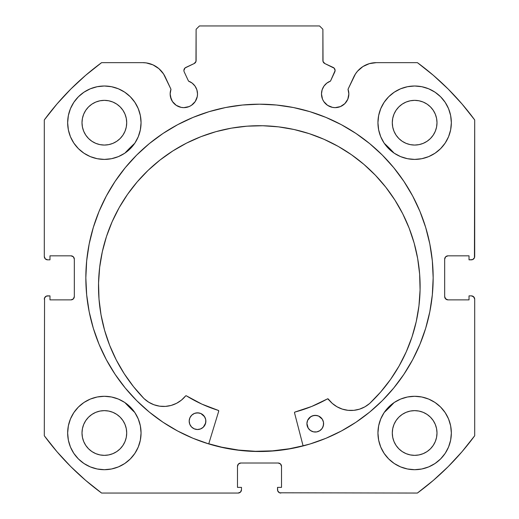<?xml version="1.0" encoding="UTF-8"?>
<svg xmlns="http://www.w3.org/2000/svg" width="519" height="519" viewBox="0 0 519 519"><rect width="100%" height="100%" fill="white"/><g stroke="black" fill="none" stroke-linecap="round" stroke-linejoin="round"><path stroke-width="0.78" d="M197.252 96.625L197.512 93.958A13.682 13.682 0 0 1 183.83 107.641A13.682 13.682 0 0 1 170.154 93.958L171.192 99.194L172.457 101.555L176.233 105.331L181.163 107.375L183.83 107.641L189.065 106.596L191.433 105.331L195.209 101.555L197.252 96.625L197.512 93.958L196.883 89.845L195.04 86.115L192.16 83.105L188.514 81.107L184.213 71.882A3.335 3.335 0 0 1 183.901 70.467L185.036 67.963L194.184 63.552L195.974 61.456L196.111 29.285L199.445 25.95L319.555 25.95L322.889 29.285L323.026 61.456L324.816 63.552L334.223 68.216L335.099 70.616L330.486 81.107L326.84 83.105L323.96 86.115L322.117 89.845L321.488 93.958A13.682 13.682 0 0 1 330.486 81.107L334.787 71.882A3.335 3.335 0 0 0 333.172 67.444L334.223 68.216M170.154 93.958A13.682 13.682 0 0 1 170.978 89.281L170.154 93.958L170.414 96.625L172.457 101.555M346.543 101.555L347.808 99.194L348.846 93.958A13.682 13.682 0 0 1 335.17 107.641A13.682 13.682 0 0 1 321.488 93.958L322.526 99.194L323.791 101.555L327.567 105.331L332.497 107.375L335.17 107.641L340.399 106.596L344.837 103.631L347.808 99.194L348.846 93.958L348.022 89.281L355.45 73.951L357.585 71.135L362.93 66.549L369.34 63.649L376.314 62.65L417.399 62.65L433.32 75.294L448.234 89.112L462.053 104.027L474.697 119.947L474.444 257.774L472.64 259.578L469.027 259.831L469.027 255.828L448.007 255.828L445.646 256.808L444.673 259.169L444.673 296.537L445.646 298.892L448.007 299.872L469.027 299.872L469.027 295.869L471.362 295.869L473.724 296.842L474.697 299.204L474.697 435.752L462.053 451.673L448.234 466.587L433.32 480.406L417.399 493.05L279.579 492.797L277.769 490.993L277.516 487.38L281.519 487.38L281.519 466.36L280.545 463.999L278.184 463.019L240.816 463.019L238.455 463.999L237.481 466.36L237.481 487.38L241.484 487.38L241.484 489.715L240.505 492.07L238.15 493.05L101.601 493.05L85.68 480.406L70.766 466.587L56.947 451.673L44.303 435.752L44.556 297.925L46.36 296.122L49.973 295.869L49.973 299.872L70.993 299.872L73.354 298.892L74.327 296.537L74.327 259.169L73.354 256.808L70.993 255.828L49.973 255.828L49.973 259.831L47.638 259.831L45.276 258.858L44.303 256.496L44.303 119.947L56.947 104.027L70.766 89.112L85.68 75.294L101.601 62.65L142.686 62.65L146.209 62.903L152.969 64.869L158.905 68.657L163.55 73.951L170.978 89.281L165.263 77.033A24.912 24.912 0 0 0 142.686 62.65L101.601 62.65A266.915 266.915 0 0 0 44.303 119.947L56.947 104.027L70.766 89.112L85.68 75.294M85.836 277.853A173.664 173.664 0 0 1 259.5 104.189A173.664 173.664 0 0 1 433.164 277.853L432.327 260.83L429.823 243.969L425.684 227.439L419.942 211.395L412.657 195.987L403.892 181.371L393.739 167.682L382.295 155.051L369.671 143.607L355.982 133.454L341.366 124.696L325.958 117.411L309.914 111.669L293.378 107.524L276.523 105.026L259.5 104.189L242.477 105.026L225.622 107.524L209.086 111.669L193.042 117.411L177.634 124.696L163.018 133.454L149.329 143.607L136.705 155.051L125.261 167.682L115.108 181.371L106.343 195.987L99.058 211.395L93.316 227.439L89.177 243.969L86.673 260.83L85.836 277.853L86.673 294.87L89.177 311.731L93.316 328.261L99.058 344.305L106.343 359.712L115.108 374.329L125.261 388.017L136.705 400.649L149.329 412.092L163.018 422.245L177.634 431.004L193.042 438.296L209.086 444.03L225.622 448.176L242.477 450.674L259.5 451.511L276.523 450.674L293.378 448.176L309.914 444.03L325.958 438.296L341.366 431.004L355.982 422.245L369.671 412.092L382.295 400.649L393.739 388.017L403.892 374.329L412.657 359.712L419.942 344.305L425.684 328.261L429.823 311.731L432.327 294.87L433.164 277.853A173.664 173.664 0 0 1 259.5 451.511A173.664 173.664 0 0 1 85.836 277.853M451.342 432.995A36.7 36.7 0 0 1 414.642 469.695A36.7 36.7 0 0 1 377.942 432.995L378.649 440.157L380.738 447.041L384.131 453.385L388.692 458.945L394.252 463.512L400.597 466.899L407.486 468.988L414.642 469.695L421.804 468.988L428.688 466.899L435.032 463.512L440.592 458.945L445.159 453.385L448.552 447.041L450.641 440.157L451.342 432.995L450.641 425.833L448.552 418.95L445.159 412.605L440.592 407.045L435.032 402.478L428.688 399.085L421.804 396.996L414.642 396.295L407.486 396.996L400.597 399.085L394.252 402.478L388.692 407.045L384.131 412.605L380.738 418.95L378.649 425.833L377.942 432.995A36.7 36.7 0 0 1 414.642 396.295A36.7 36.7 0 0 1 451.342 432.995M141.058 432.995A36.7 36.7 0 0 1 104.358 469.695A36.7 36.7 0 0 1 67.658 432.995L68.359 440.157L70.448 447.041L73.841 453.385L78.408 458.945L83.968 463.512L90.312 466.899L97.196 468.988L104.358 469.695L111.514 468.988L118.403 466.899L124.748 463.512L130.308 458.945L134.869 453.385L138.262 447.041L140.351 440.157L141.058 432.995L140.351 425.833L138.262 418.95L134.869 412.605L130.308 407.045L124.748 402.478L118.403 399.085L111.514 396.996L104.358 396.295L97.196 396.996L90.312 399.085L83.968 402.478L78.408 407.045L73.841 412.605L70.448 418.95L68.359 425.833L67.658 432.995A36.7 36.7 0 0 1 104.358 396.295A36.7 36.7 0 0 1 141.058 432.995M451.342 122.705A36.7 36.7 0 0 1 414.642 159.404A36.7 36.7 0 0 1 377.942 122.705L378.649 129.867L380.738 136.75L384.131 143.095L388.692 148.655L394.252 153.222L400.597 156.615L407.486 158.704L414.642 159.404L421.804 158.704L428.688 156.615L435.032 153.222L440.592 148.655L445.159 143.095L448.552 136.75L450.641 129.867L451.342 122.705L450.641 115.549L448.552 108.659L445.159 102.314L440.592 96.755L435.032 92.194L428.688 88.801L421.804 86.712L414.642 86.005L407.486 86.712L400.597 88.801L394.252 92.194L388.692 96.755L384.131 102.314L380.738 108.659L378.649 115.549L377.942 122.705A36.7 36.7 0 0 1 414.642 86.005A36.7 36.7 0 0 1 451.342 122.705M141.058 122.705A36.7 36.7 0 0 1 104.358 159.404A36.7 36.7 0 0 1 67.658 122.705L68.359 129.867L70.448 136.75L73.841 143.095L78.408 148.655L83.968 153.222L90.312 156.615L97.196 158.704L104.358 159.404L111.514 158.704L118.403 156.615L124.748 153.222L130.308 148.655L134.869 143.095L138.262 136.75L140.351 129.867L141.058 122.705L140.351 115.549L138.262 108.659L134.869 102.314L130.308 96.755L124.748 92.194L118.403 88.801L111.514 86.712L104.358 86.005L97.196 86.712L90.312 88.801L83.968 92.194L78.408 96.755L73.841 102.314L70.448 108.659L68.359 115.549L67.658 122.705A36.7 36.7 0 0 1 104.358 86.005A36.7 36.7 0 0 1 141.058 122.705M126.279 127.071L126.707 122.705A22.356 22.356 0 0 1 104.358 145.061A22.356 22.356 0 0 1 82.002 122.705A22.356 22.356 0 0 1 104.358 100.355A22.356 22.356 0 0 1 126.707 122.705L126.279 127.071L125.008 131.262L122.945 135.128L120.161 138.515L116.775 141.291L112.908 143.361L108.718 144.632L104.358 145.061L99.992 144.632L95.801 143.361L91.934 141.291L88.548 138.515L85.771 135.128L83.702 131.262L82.43 127.071L82.002 122.705L82.43 118.345L83.702 114.154L85.771 110.288L88.548 106.901L91.934 104.118L95.801 102.055L99.992 100.783L104.358 100.355L108.718 100.783L112.908 102.055L116.775 104.118L120.161 106.901L122.945 110.288L125.008 114.154L126.279 118.345L126.707 122.705L126.279 118.345M436.57 127.071L436.998 122.705A22.356 22.356 0 0 1 414.642 145.061A22.356 22.356 0 0 1 392.293 122.705A22.356 22.356 0 0 1 414.642 100.355A22.356 22.356 0 0 1 436.998 122.705L436.57 127.071L435.298 131.262L433.229 135.128L430.452 138.515L427.066 141.291L423.199 143.361L419.008 144.632L414.642 145.061L410.282 144.632L406.092 143.361L402.225 141.291L398.839 138.515L396.055 135.128L393.992 131.262L392.721 127.071L392.293 122.705L392.721 118.345L393.992 114.154L396.055 110.288L398.839 106.901L402.225 104.118L406.092 102.055L410.282 100.783L414.642 100.355L419.008 100.783L423.199 102.055L427.066 104.118L430.452 106.901L433.229 110.288L435.298 114.154L436.57 118.345L436.998 122.705L436.57 118.345M126.279 437.355L126.707 432.995A22.356 22.356 0 0 1 104.358 455.351A22.356 22.356 0 0 1 82.002 432.995A22.356 22.356 0 0 1 104.358 410.639A22.356 22.356 0 0 1 126.707 432.995L126.279 437.355L125.008 441.546L122.945 445.412L120.161 448.799L116.775 451.582L112.908 453.645L108.718 454.916L104.358 455.351L99.992 454.916L95.801 453.645L91.934 451.582L88.548 448.799L85.771 445.412L83.702 441.546L82.43 437.355L82.002 432.995L82.43 428.636L83.702 424.438L85.771 420.578L88.548 417.185L91.934 414.409L95.801 412.339L99.992 411.067L104.358 410.639L108.718 411.067L112.908 412.339L116.775 414.409L120.161 417.185L122.945 420.578L125.008 424.438L126.279 428.636L126.707 432.995L126.279 428.636M436.57 437.355L436.998 432.995A22.356 22.356 0 0 1 414.642 455.351A22.356 22.356 0 0 1 392.293 432.995A22.356 22.356 0 0 1 414.642 410.639A22.356 22.356 0 0 1 436.998 432.995L436.57 437.355L435.298 441.546L433.229 445.412L430.452 448.799L427.066 451.582L423.199 453.645L419.008 454.916L414.642 455.351L410.282 454.916L406.092 453.645L402.225 451.582L398.839 448.799L396.055 445.412L393.992 441.546L392.721 437.355L392.293 432.995L392.721 428.636L393.992 424.438L396.055 420.578L398.839 417.185L402.225 414.409L406.092 412.339L410.282 411.067L414.642 410.639L419.008 411.067L423.199 412.339L427.066 414.409L430.452 417.185L433.229 420.578L435.298 424.438L436.57 428.636L436.998 432.995L436.57 428.636M192.16 83.105L195.04 86.115L196.883 89.845L197.512 93.958A13.682 13.682 0 0 0 188.514 81.107L184.213 71.882A3.335 3.335 0 0 1 185.828 67.444L194.184 63.552A3.335 3.335 0 0 0 196.111 60.528L196.111 29.285L199.445 25.95L319.555 25.95L322.889 29.285L322.889 60.528A3.335 3.335 0 0 0 324.816 63.552L333.172 67.444M85.68 480.406L70.766 466.587L56.947 451.673M237.481 466.36A3.335 3.335 0 0 1 240.816 463.019L238.455 463.999L237.481 466.36L237.481 487.38L241.484 487.38L241.484 489.715A3.335 3.335 0 0 1 238.15 493.05L101.601 493.05A266.915 266.915 0 0 1 44.303 435.752L44.556 297.925M74.074 297.809L74.327 296.537A3.335 3.335 0 0 1 70.993 299.872L72.271 299.619M72.271 256.081L70.993 255.828A3.335 3.335 0 0 1 74.327 259.169L74.074 257.891M46.36 259.578L45.276 258.858M195.974 61.456L196.111 60.528M334.898 69.325L335.099 70.616M326.84 83.105L323.96 86.115L322.117 89.845M337.837 107.375L340.399 106.596M444.926 257.891L444.673 259.169A3.335 3.335 0 0 1 448.007 255.828L469.027 255.828L469.027 259.831L471.362 259.831A3.335 3.335 0 0 0 474.697 256.496L474.697 119.947A266.915 266.915 0 0 0 417.399 62.65L376.314 62.65A24.912 24.912 0 0 0 353.737 77.033L348.022 89.281A13.682 13.682 0 0 1 348.846 93.958L348.638 91.584M357.585 71.135L360.095 68.657M362.93 66.549L369.34 63.649M433.32 75.294L448.234 89.112M473.724 258.858L472.64 259.578M444.926 297.809L446.729 299.619L448.007 299.872A3.335 3.335 0 0 1 444.673 296.537L444.673 259.169M472.64 296.122L474.444 297.925M462.053 451.673L448.234 466.587L433.32 480.406M448.007 299.872L469.027 299.872L469.027 295.869L471.362 295.869A3.335 3.335 0 0 1 474.697 299.204L474.697 435.752A266.915 266.915 0 0 1 417.399 493.05L279.579 492.797M281.519 466.36L280.545 463.999L278.184 463.019A3.335 3.335 0 0 1 281.519 466.36L281.519 487.38L277.516 487.38L277.516 489.715A3.335 3.335 0 0 0 280.85 493.05M97.196 158.704L104.358 159.404L111.514 158.704M407.486 158.704L414.642 159.404L421.804 158.704M440.592 148.655L445.159 143.095L448.552 136.75M444.4 411.509L440.592 407.045M44.303 119.947L44.303 256.496A3.335 3.335 0 0 0 47.638 259.831L49.973 259.831L49.973 255.828L70.993 255.828M118.403 88.801L116.606 88.107M73.841 143.095L78.408 148.655M428.688 88.801L426.923 88.12M138.262 418.95L134.869 412.605M124.748 402.478L118.403 399.085M435.032 402.478L433.177 401.317M435.032 463.512L440.592 458.945M120.161 106.901L116.775 104.118M108.718 100.783L104.358 100.355L99.992 100.783M88.548 106.901L85.771 110.288M82.43 118.345L82.002 122.705L82.43 127.071M88.548 138.515L91.934 141.291M99.992 144.632L104.358 145.061L108.718 144.632M120.161 138.515L122.945 135.128M430.452 106.901L427.066 104.118M419.008 100.783L414.642 100.355L410.282 100.783M398.839 106.901L396.055 110.288M392.721 118.345L392.293 122.705L392.721 127.071M398.839 138.515L402.225 141.291M410.282 144.632L414.642 145.061L419.008 144.632M430.452 138.515L433.229 135.128M83.968 463.512L78.408 458.945M120.161 417.185L116.775 414.409M108.718 411.067L104.358 410.639L99.992 411.067M88.548 417.185L85.771 420.578M82.43 428.636L82.002 432.995L82.43 437.355M88.548 448.799L91.934 451.582M99.992 454.916L104.358 455.351L108.718 454.916M120.161 448.799L122.945 445.412M430.452 417.185L427.066 414.409M419.008 411.067L414.642 410.639L410.282 411.067M398.839 417.185L396.055 420.578M392.721 428.636L392.293 432.995L392.721 437.355M398.839 448.799L402.225 451.582M410.282 454.916L414.642 455.351L419.008 454.916M430.452 448.799L433.229 445.412M74.327 259.169L74.327 296.537M70.993 299.872L49.973 299.872L49.973 295.869L47.638 295.869A3.335 3.335 0 0 0 44.303 299.204M240.816 463.019L278.184 463.019M177.634 124.696L163.018 133.454M149.329 412.092L163.018 422.245M177.634 431.004L193.042 438.296M325.958 438.296L341.366 431.004M355.982 422.245L369.671 412.092M272.481 450.855L289.375 448.753L303.07 445.782A173.495 173.495 0 0 1 208.761 443.758L221.697 447.177L238.481 450.064L255.458 451.296L272.481 450.855L255.458 451.296M369.651 403.484L369.638 403.471A28.266 28.266 0 0 1 328.306 399.066L327.444 398.877A138.794 138.794 0 0 1 295 412.028A0.668 0.668 0 0 0 294.526 412.845L303.109 445.944L294.526 412.845A0.668 0.668 0 0 1 294.5 412.663L295 412.028L311.64 406.481L327.671 398.8L332.244 403.36L336.974 406.753L342.306 409.108L348.002 410.321L353.835 410.341L359.537 409.16L364.883 406.838L369.651 403.484L380.687 391.988L390.528 379.46L399.085 366.012L406.267 351.791L412.008 336.922L416.251 321.559L418.95 305.86L420.079 289.959A160.799 160.799 0 0 1 369.651 403.484L380.687 391.988M322.902 427.053L323.603 423.88A8.343 8.343 0 0 1 315.085 432.035A8.343 8.343 0 0 1 306.924 423.517L308.228 428.181L310.479 430.53L313.463 431.84L316.713 431.912L319.749 430.731L322.098 428.48L323.408 425.502L323.48 422.245L322.299 419.216L318.621 416.063L315.442 415.362L312.237 415.927L309.493 417.678L307.631 420.345L306.924 423.517L307.488 426.722M203.299 427.195L205.161 424.529L205.868 421.35A8.343 8.343 0 0 1 197.35 429.511A8.343 8.343 0 0 1 189.188 420.993L189.753 424.198L191.505 426.942L194.171 428.804L197.35 429.511L200.555 428.941L203.299 427.195L205.673 422.972L205.738 419.722L204.564 416.686L200.885 413.533L197.707 412.832L194.502 413.396L191.758 415.148L189.889 417.814L189.188 420.993L189.753 424.198M102.314 251.76L99.661 267.317L98.552 283.056A160.799 160.799 0 0 1 262.763 125.747A160.799 160.799 0 0 1 420.079 289.959L419.644 274.188L417.665 258.533L414.162 243.145L409.16 228.178L402.725 213.77L394.901 200.062L385.779 187.19L375.432 175.273L363.968 164.426L351.499 154.753L338.141 146.352L324.025 139.3L309.285 133.668L294.065 129.51L278.508 126.857L262.763 125.747L246.992 126.182L231.338 128.161L215.949 131.664L200.983 136.659L186.574 143.101L172.866 150.919L159.995 160.047L148.077 170.388L137.23 181.851L127.564 194.32L119.156 207.678L112.11 221.801L106.473 236.541L102.314 251.76L99.661 267.317L98.552 283.056L98.999 298.989L101.017 314.793L104.598 330.324L109.691 345.42L116.256 359.939L124.229 373.738L133.526 386.681L144.061 398.644A160.799 160.799 0 0 1 98.552 283.056L98.999 298.989M124.917 153.105A183.505 183.505 0 0 1 134.758 143.27L124.917 153.105L132.559 145.339M384.242 143.27A183.505 183.505 0 0 1 394.083 153.105L384.242 143.263M134.758 412.436A183.505 183.505 0 0 1 124.917 402.595L134.758 412.436M394.083 402.595A183.505 183.505 0 0 1 384.242 412.436L394.09 402.588L384.242 412.436M218.713 411.217L208.716 443.92L218.713 411.217L218.272 410.38A138.794 138.794 0 0 1 186.425 395.848L201.891 404.126L218.272 410.38A0.668 0.668 0 0 1 218.713 411.217M109.691 345.42L116.256 359.939L124.229 373.738L133.526 386.681L144.061 398.644L148.681 402.193L153.916 404.742L159.567 406.169L165.392 406.396L171.134 405.436L176.564 403.308L181.436 400.123L185.737 395.841L186.425 395.848A0.668 0.668 0 0 0 185.555 395.997L185.964 395.757M412.008 336.922L416.251 321.559M419.644 274.188L417.665 258.533L414.162 243.145M409.16 228.178L402.725 213.77L394.901 200.062L385.779 187.19M375.432 175.273L363.968 164.426M351.499 154.753L338.141 146.352M309.285 133.668L294.065 129.51L278.508 126.857L262.763 125.747L246.992 126.182M215.949 131.664L200.983 136.659M181.436 400.123L185.555 395.997A28.266 28.266 0 0 1 144.074 398.624L148.681 402.193L153.916 404.742M165.392 406.396L171.134 405.436L176.564 403.308M130.068 407.934L124.917 402.595M132.572 145.326L134.758 143.263M327.444 398.877A0.668 0.668 0 0 1 328.306 399.066L332.244 403.36L336.974 406.753M205.303 418.145L203.552 415.401L200.885 413.533M199.328 413.027L196.078 412.955M194.502 413.396L193.042 414.136M322.299 419.216L321.287 417.931M317.064 415.557L313.813 415.485L310.777 416.666L307.631 420.345M308.228 428.181L309.24 429.466M189.188 420.993A8.343 8.343 0 0 1 197.707 412.832A8.343 8.343 0 0 1 205.868 421.35M306.924 423.517A8.343 8.343 0 0 1 315.442 415.362A8.343 8.343 0 0 1 323.603 423.88"/></g></svg>
